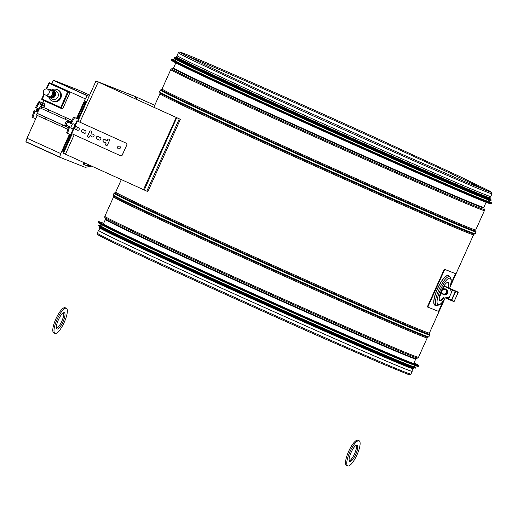 <?xml version="1.0" encoding="UTF-8"?>
<svg xmlns="http://www.w3.org/2000/svg" width="518" height="518" viewBox="0 0 518 518"><rect width="100%" height="100%" fill="white"/><g stroke="black" fill="none" stroke-linecap="round" stroke-linejoin="round"><path stroke-width="0.78" d="M412.956 368.777L411.868 371.192A171.6 2.299 -155.8 0 1 254.409 302.952A171.6 2.299 -155.8 0 1 98.834 230.51L99.916 228.095M411.927 371.063A171.944 2.305 -155.8 0 1 412.179 371.335A171.944 2.305 -155.8 0 1 210.684 283.21A171.944 2.305 -155.8 0 1 98.517 230.368A171.944 2.305 -155.8 0 1 98.893 230.38M492.003 193.726L490.76 196.49A171.944 2.305 -155.8 0 1 289.264 108.366A171.944 2.305 -155.8 0 1 177.098 55.523L178.341 52.758L179.286 52.085L181.824 52.726C194.069 56.773 294.101 100.719 380.005 139.769L459.149 176.204L489.717 191.097L491.647 192.307L492.003 193.726A171.944 2.305 -155.8 0 1 334.227 125.343A171.944 2.305 -155.8 0 1 178.341 52.758M154.733 105.29L134.466 96.199L95.979 81.002L179.319 118.836L146.814 191.155L63.474 153.315L72.222 133.864M146.814 191.155L147.87 191.615L180.368 119.302L97.235 81.566L135.671 96.749L154.72 105.309M180.368 119.302L179.319 118.836M449.028 299.469L445.525 297.805L449.365 297.17L451.748 291.874L449.682 288.552L454.772 290.63L447.034 287.089L452.518 289.581M442.955 289.368L444.438 286.065L447.125 287.127M440.203 295.5L441.653 292.262M175.764 59.33L175.207 60.574A171.6 2.299 24.2 0 0 227.778 86.092A171.6 2.299 24.2 0 0 395.435 161.843A171.6 2.299 24.2 0 0 488.241 201.256L488.798 200.013M176.463 57.776L176.282 58.184A171.6 2.299 24.2 0 0 228.852 83.702A171.6 2.299 24.2 0 0 396.51 159.453A171.6 2.299 24.2 0 0 489.316 198.867L489.497 198.465M177.35 55.802L176.819 56.986A171.6 2.299 24.2 0 0 229.383 82.511A171.6 2.299 24.2 0 0 397.047 158.262A171.6 2.299 24.2 0 0 489.853 197.669L490.384 196.484M413.888 363.131A170.7 2.286 -155.8 0 1 414.329 363.532A170.7 2.286 -155.8 0 1 333.009 329.183A170.7 2.286 -155.8 0 1 174.78 257.996A170.7 2.286 -155.8 0 1 102.927 223.582A170.7 2.286 -155.8 0 1 103.522 223.646M418.181 366.362A175.395 2.35 -155.8 0 1 412.658 364.581L409.233 363.248A171.6 2.299 -155.8 0 1 173.834 258.942A171.6 2.299 -155.8 0 1 106.527 227.208L103.25 225.531A175.395 2.35 -155.8 0 1 98.258 222.585M414.517 365.294L413.934 366.608A171.6 2.299 -155.8 0 1 332.187 332.077A171.6 2.299 -155.8 0 1 173.122 260.515A171.6 2.299 -155.8 0 1 100.893 225.919L101.483 224.611M415.533 368.052A173.679 2.331 -155.8 0 1 413.778 367.67L411.816 366.997A171.6 2.299 -155.8 0 1 172.759 261.331A171.6 2.299 -155.8 0 1 102.001 227.765L100.201 226.742A173.679 2.331 -155.8 0 1 98.75 225.68M413.493 367.573L413.306 367.987A171.6 2.299 -155.8 0 1 331.565 333.456A171.6 2.299 -155.8 0 1 172.5 261.901A171.6 2.299 -155.8 0 1 100.272 227.305L100.46 226.89M452.764 289.84L457.99 292.061L452.764 289.84L452.538 290.119L455.639 291.524A0.343 0.33 -68.4 0 0 455.477 291.071L451.236 300.505A0.343 0.33 -68.4 0 0 451.256 300.511L451.256 300.511A0.343 0.33 -68.4 0 0 451.683 300.33L448.582 298.925L448.523 299.274L451.243 300.505A0.343 0.343 0 0 0 451.256 300.511L448.523 299.274M451.256 300.511L453.762 301.502A0.343 0.343 0 0 0 454.202 301.321L458.158 292.521A0.343 0.343 0 0 0 457.99 292.061A0.343 0.33 111.6 0 1 458.145 292.515L454.189 301.321A0.343 0.33 111.6 0 1 453.762 301.502L453.762 301.502A0.343 0.33 111.6 0 1 453.749 301.495L451.269 300.518M448.582 298.925L452.538 290.119M443.641 294.71A3.037 2.914 -68.4 0 0 447.481 293.123A3.037 2.914 -68.4 0 0 445.868 289.07M441.802 292.489A3.037 2.914 -68.4 0 0 447.338 293.065A3.037 2.914 -68.4 0 0 443.136 289.342M445.292 289.109L447.364 291.55L446.225 294.094L443.544 294.405L443.007 294.192L444.295 294.017A2.415 2.318 -68.4 0 0 446.004 290.203A2.415 2.318 -68.4 0 0 441.983 290.669A2.415 2.318 -68.4 0 0 444.295 294.017L445.687 293.881L446.833 291.343L445.292 289.109L443.9 289.245L442.612 289.426L441.472 291.964L443.007 294.192M446.833 291.343L447.364 291.55M445.687 293.881L446.225 294.094M450.9 283.903L455.503 273.653L444.276 269.192L427.318 306.921L438.545 311.389L443.045 301.372M455.503 273.653L444.755 269.412L427.797 307.142M443.661 297.06A9.997 2.791 -65.6 0 1 439.743 300.479M447.986 282.329A9.997 2.791 -65.6 0 1 447.992 287.522M444.062 297.248A9.997 2.791 -65.6 0 1 439.931 300.595A9.997 2.791 -65.6 0 1 441.524 290.339A9.997 2.791 -65.6 0 1 448.2 282.388A9.997 2.791 -65.6 0 1 448.394 287.704M444.755 269.412L444.276 269.192M357.692 448.141A8.961 2.499 -65.6 0 1 354.189 457.336A8.961 2.499 -65.6 0 1 349.747 461.519A8.961 2.499 -65.6 0 1 351.165 452.318A8.961 2.499 -65.6 0 1 357.142 445.182A8.961 2.499 -65.6 0 1 357.692 448.141M349.274 460.955A8.961 2.499 114.4 0 0 353.548 455.795A8.961 2.499 114.4 0 0 356.488 447.597A8.961 2.499 114.4 0 0 356.403 445.202M359.978 445.338A13.792 3.846 114.4 0 0 359.129 440.786A13.792 3.846 114.4 0 0 349.941 451.767A13.792 3.846 114.4 0 0 347.759 465.915A13.792 3.846 114.4 0 0 354.59 459.485A13.792 3.846 114.4 0 0 359.978 445.338M347.759 465.915L346.548 465.371A13.792 3.846 -65.6 0 1 348.731 451.217A13.792 3.846 -65.6 0 1 357.925 440.242L359.129 440.786M65.003 313.966A8.961 2.499 -65.6 0 1 62.069 323.692A8.961 2.499 -65.6 0 1 56.986 329.014A8.961 2.499 -65.6 0 1 58.404 319.82A8.961 2.499 -65.6 0 1 64.374 312.684A8.961 2.499 -65.6 0 1 65.003 313.966M56.514 328.451A8.961 2.499 114.4 0 0 61.396 322.092A8.961 2.499 114.4 0 0 63.792 313.416A8.961 2.499 114.4 0 0 63.643 312.704M67.327 310.256A13.792 3.846 114.4 0 0 66.369 308.288A13.792 3.846 114.4 0 0 57.174 319.263A13.792 3.846 114.4 0 0 54.992 333.417A13.792 3.846 114.4 0 0 62.814 325.226A13.792 3.846 114.4 0 0 67.327 310.256M54.992 333.417L53.788 332.867A13.792 3.846 -65.6 0 1 55.97 318.719A13.792 3.846 -65.6 0 1 65.158 307.744L66.369 308.288M44.49 106.216A2.415 2.357 -69.3 0 0 43.188 102.985A2.415 2.357 -69.3 0 0 40.132 104.409A2.415 2.357 -69.3 0 0 41.485 107.498A2.415 2.357 -69.3 0 0 44.49 106.216M43.473 106.067L43.7 105.562L42.975 105.238A0.835 0.816 -69.3 0 0 42.729 104.565L43.078 103.872L42.586 103.652L42.236 104.345A0.835 0.816 -69.3 0 0 41.569 104.604L40.799 104.552L41.343 105.109A0.835 0.816 -69.3 0 0 41.589 105.782L41.304 106.501L41.796 106.721L42.087 106.002A0.835 0.816 -69.3 0 0 42.748 105.743L43.072 105.866A0.55 0.537 -69.3 0 0 43.007 105.84M41.576 107.53A2.415 2.357 -69.3 0 0 44.665 106.281A2.415 2.357 -69.3 0 0 43.279 103.017M43.285 105.381L42.787 105.756M42.075 106.022L41.861 105.925A0.55 0.537 -69.3 0 0 41.595 105.199L41.822 104.694A0.55 0.537 -69.3 0 0 42.541 104.416L42.754 104.513M41.589 105.782A0.55 0.537 -69.3 0 0 41.343 105.109M41.31 105.089L40.689 104.804M41.854 104.707L41.569 104.604A0.55 0.537 -69.3 0 0 42.236 104.345M42.256 104.306L42.586 103.652M42.729 104.565A0.55 0.537 -69.3 0 0 42.975 105.238M42.748 105.743A0.55 0.537 -69.3 0 0 42.087 106.002M41.576 105.814L41.304 106.501M37.982 113.701L68.324 127.48L37.995 113.707A3.102 0.868 -65.6 0 1 37.982 113.701A3.102 0.868 -65.6 0 1 38.371 110.774A3.102 0.868 -65.6 0 1 40.391 108.035M73.057 129.254L72.792 129.131A2.758 0.771 -65.6 0 1 72.604 128.775M74.508 124.339A2.758 0.771 -65.6 0 1 75.071 124.106L75.324 124.223M57.401 89.711A6.203 5.957 111.6 0 1 60.93 97.772A6.203 5.957 111.6 0 1 52.842 101.243M51.677 90.041A3.794 3.639 -68.4 0 1 53.6 95.072A3.794 3.639 -68.4 0 1 48.802 97.06A6.203 5.957 -68.4 0 0 60.127 97.455A6.203 5.957 -68.4 0 0 51.586 90.009A3.794 3.639 -68.4 0 1 51.677 90.041L51.858 90.113A3.794 3.639 -68.4 0 0 51.768 90.074M56.999 89.549A6.203 5.957 111.6 0 1 60.392 97.559A6.203 5.957 111.6 0 1 52.441 101.088M50.071 97.559L51.276 98.556A4.481 4.306 -68.4 0 0 58.048 96.633A4.481 4.306 -68.4 0 0 54.422 90.605L52.855 90.508M50.505 97.727A3.794 3.639 -68.4 0 0 55.374 95.577A3.794 3.639 -68.4 0 0 53.289 90.676M43.629 90.779A3.102 2.978 -68.4 0 0 45.202 94.898A3.102 2.978 -68.4 0 0 49.113 93.104A3.102 2.978 -68.4 0 0 47.481 89.122A3.102 2.978 -68.4 0 0 43.629 90.779M47.481 89.122L50.706 90.397A3.102 2.978 111.6 0 1 52.337 94.38A3.102 2.978 111.6 0 1 48.427 96.167L45.202 94.898M46.84 95.545A3.794 3.639 -68.4 0 0 53.315 94.762A3.794 3.639 -68.4 0 0 49.119 89.769M50.104 97.572A3.794 3.639 -68.4 0 0 54.947 95.603A3.794 3.639 -68.4 0 0 52.888 90.52M50.324 97.656A3.794 3.639 -68.4 0 0 55.122 95.675A3.794 3.639 -68.4 0 0 53.108 90.605M49.65 97.39A3.794 3.639 -68.4 0 0 54.494 95.429A3.794 3.639 -68.4 0 0 52.441 90.346M49.877 97.481A3.794 3.639 -68.4 0 0 54.675 95.5A3.794 3.639 -68.4 0 0 52.661 90.43M49.204 97.216A3.794 3.639 -68.4 0 0 54.047 95.247A3.794 3.639 -68.4 0 0 51.988 90.164M49.43 97.306A3.794 3.639 -68.4 0 0 54.228 95.318A3.794 3.639 -68.4 0 0 52.214 90.255M48.621 96.989A3.794 3.639 -68.4 0 0 53.419 95.001A3.794 3.639 -68.4 0 0 51.412 89.938M48.983 97.131A3.794 3.639 -68.4 0 0 53.781 95.144A3.794 3.639 -68.4 0 0 51.858 90.113M62.905 108.359A0.686 0.66 111.6 0 1 62.018 108.715L60.522 108.126A0.686 0.66 111.6 0 1 60.496 108.113L60.489 108.113A0.686 0.686 0 0 0 60.522 108.126A0.686 0.66 111.6 0 0 61.383 107.757L62.905 108.359L69.969 92.638L67.664 91.692L60.489 108.113L42.107 99.76L60.489 108.113M86.551 101.981L85.082 103.49L78.658 117.631L77.609 118.764L76.56 118.35L85.321 98.854L69.645 91.738A0.686 0.66 111.6 0 1 69.969 92.638M89.64 95.111L79.176 90.359L53.619 80.264L51.56 83.521L68.123 91.136A0.686 0.66 111.6 0 1 68.447 92.036L61.383 107.757L41.764 98.854L43.985 93.978M25.906 141.874L59.687 157.219L60.735 153.561L26.975 138.235L25.906 141.744L59.667 157.207M42.334 102.836L39.938 101.884L36.389 107.893L38.254 108.663L37.775 110.651L36.869 111.746L34.978 111.033L32.867 117.605L35.736 118.739L26.975 138.235M43.9 100.576L42.858 102.888M37.361 108.275L37.018 109.939L36.092 111.279L34.078 110.625L31.967 117.197L32.867 117.605M42.476 102.836L39.031 101.476L35.489 107.479L36.389 107.893M77.467 118.758L74.598 117.625L71.057 123.634L72.41 124.165M70.195 123.135L68.033 122.151A1.722 0.479 -65.6 0 0 66.874 123.543A1.722 0.479 -65.6 0 0 66.608 125.291L70.998 127.286L69.645 126.774L67.534 133.346L70.403 134.479L70.584 134.991L64.064 150.252L63.941 152.292M84.557 162.898L84.22 164.75L86.946 165.825L89.847 165.294M64.646 150.725L71.989 133.761M77.661 121.134L85.787 103.535M48.252 111.577L48.983 109.939L48.517 109.758L47.785 111.389L65.274 119.308M40.236 106.378L39.646 107.692L47.785 111.389M43.506 107.479L48.517 109.758M37.225 115.417L35.736 118.739M44.49 118.719L44.956 118.9L45.694 117.269L45.228 117.081L44.49 118.719L36.351 115.022L37.089 113.384L68.311 127.512M37.089 113.384L45.228 117.081M43.557 107.453L71.769 120.26M44.956 118.9L61.985 126.632M45.694 117.269L68.292 127.557M70.526 127.072L68.739 126.366L66.628 132.938L67.534 133.346M77.609 118.764L73.698 117.217L70.15 123.219L71.057 123.634M60.735 153.561L69.477 134.117M70.869 121.872L65.268 119.328L66 117.696L66.466 117.877L48.983 109.939M66 117.696L71.743 120.305M67.696 129.254L61.972 126.657L62.71 125.019M62.872 151.768L63.72 152.007M62.814 151.599L63.701 151.761M62.795 151.353L63.727 151.45M62.827 151.036L62.898 150.673L63.798 151.088M62.898 150.673L63.008 150.272L63.915 150.68M63.008 150.272L63.157 149.844L64.064 150.252M63.157 149.844L63.338 149.411L64.245 149.819M63.338 149.411L69.134 136.519L70.04 136.927M69.134 136.519L69.315 136.085L70.221 136.493M69.315 136.085L69.464 135.658L70.37 136.066M69.464 135.658L69.58 135.256L70.48 135.664M69.58 135.256L69.652 134.887L70.552 135.302M69.652 134.887L70.584 134.991M69.677 134.576L70.565 134.745M69.658 134.188L70.506 134.57M86.351 101.955L85.444 101.547L86.571 101.936M86.493 101.962L85.587 101.554M86.176 102.033L85.444 101.547M85.975 102.195L85.269 101.625M85.761 102.428L85.075 101.787M85.528 102.732L84.628 102.324L84.855 102.02M85.302 103.088L84.395 102.681L84.628 102.324M85.082 103.49L84.175 103.082L84.395 102.681M84.874 103.917L83.968 103.503L84.175 103.082M79.079 116.809L78.179 116.395L83.968 103.503M78.878 117.23L77.972 116.822L78.179 116.395M78.658 117.631L77.752 117.217L77.972 116.822M78.425 117.987L77.525 117.58L77.752 117.217M78.199 118.292L77.292 117.877L77.525 117.58M77.978 118.525L77.292 117.877M77.778 118.687L77.078 118.117M91.705 166.136L85.243 167.32L59.687 157.219M85.321 98.854L87.354 95.597L89.109 96.277M84.22 164.75L83.243 164.206L83.651 162.49M74.598 117.625L73.698 117.217M73.388 119.457L72.488 119.049M72.203 121.477L71.296 121.063M69.645 126.774L68.739 126.366M68.797 129.053L67.89 128.639M68.085 131.261L67.185 130.847M84.207 164.167L83.301 163.753M84.169 164.342L83.262 163.934M84.149 164.497L83.243 164.083M84.149 164.62L83.243 164.206M84.175 164.705L83.268 164.297M39.938 101.884L39.031 101.476M38.727 103.717L37.82 103.302M37.536 105.73L36.629 105.322M38.254 108.663L37.652 108.391M38.3 108.786L37.4 108.372M38.313 108.961L37.406 108.553M38.293 109.181L37.387 108.774M38.241 109.447L37.335 109.033M38.164 109.732L37.257 109.324M38.054 110.036L37.147 109.628M37.924 110.347L37.018 109.939M37.775 110.651L36.875 110.243M37.62 110.936L36.713 110.528M37.458 111.189L36.551 110.781M37.296 111.409L36.389 110.994M37.141 111.577L36.234 111.163M36.998 111.694L36.092 111.279M36.869 111.746L35.969 111.338M36.772 111.746L35.865 111.331M34.978 111.033L34.078 110.625M34.13 113.306L33.223 112.898M33.424 115.514L32.517 115.106M87.354 95.597L53.594 80.264M87.38 95.597L53.619 80.264M87.328 95.616L53.568 80.284M87.296 95.642L53.535 80.316M87.257 95.688L53.496 80.361M87.218 95.746L53.458 80.413M59.687 157.006L25.926 141.679M59.667 157.071L25.906 141.744M59.661 157.129L25.9 141.796M59.661 157.174L25.9 141.841M77.894 121.244L76.852 120.817L77.901 121.225M76.878 120.83L71.199 133.391L120.441 155.704A1.379 1.347 110.7 0 0 122.235 154.999L126.826 144.962A1.379 1.347 -69.3 0 0 126.159 143.149L77.415 121.07M68.46 122.345A2.415 0.673 114.4 0 0 68.318 121.523A2.415 0.673 114.4 0 0 66.692 123.472A2.415 0.673 114.4 0 0 66.323 125.919A2.415 0.673 114.4 0 0 67.036 125.486M66.323 125.919L65.113 125.369A2.415 0.673 -65.6 0 1 65.488 122.928A2.415 0.673 -65.6 0 1 67.113 120.979L68.318 121.523M73.161 129.027L71.141 128.108A2.415 0.673 -65.6 0 1 71.516 125.667A2.415 0.673 -65.6 0 1 73.142 123.718L75.142 124.624M120.552 155.743A1.379 1.347 -69.3 0 0 122.3 155.024L126.826 144.962M71.691 133.625L77.344 121.044L126.094 143.123A1.379 1.347 110.7 0 1 126.755 144.936M108.942 139.141A1.036 1.01 -69.3 0 0 107.686 139.705L107.304 140.378L107.621 139.679A1.036 1.01 110.7 0 1 108.903 139.128A1.036 1.01 110.7 0 1 109.46 140.514L107.485 144.911A1.036 1.01 110.7 0 1 106.196 145.461A1.036 1.01 110.7 0 1 105.64 144.082L106.028 143.402L105.711 144.108A1.036 1.01 -69.3 0 0 106.229 145.474M105.957 143.376A0.686 0.673 110.7 0 0 105.419 142.418L104.228 142.295A1.45 1.418 110.7 0 1 103.063 140.359A1.45 1.418 110.7 0 1 105.355 139.789L106.229 140.611A0.686 0.673 110.7 0 0 107.304 140.378M104.927 139.517A1.45 1.418 -69.3 0 0 103.127 140.384A1.45 1.418 -69.3 0 0 103.904 142.23M119.516 146.128A1.45 1.418 -69.3 0 0 117.716 146.995A1.45 1.418 -69.3 0 0 118.492 148.834M120.26 148.051A1.45 1.418 110.7 0 1 118.46 148.821A1.45 1.418 110.7 0 1 117.644 146.97A1.45 1.418 110.7 0 1 119.483 146.108A1.45 1.418 110.7 0 1 120.26 148.051M98.174 136.461A1.45 1.418 -69.3 0 0 96.374 137.328A1.45 1.418 -69.3 0 0 97.157 139.167M98.996 140.002A1.45 1.418 -69.3 0 1 98.206 139.167L98.135 139.141A1.45 1.418 110.7 0 1 96.309 137.302A1.45 1.418 110.7 0 1 98.964 137.296L99.035 137.322A1.45 1.418 -69.3 0 1 100.019 137.296M98.964 137.296A1.45 1.418 110.7 0 1 100.796 139.135A1.45 1.418 110.7 0 1 98.135 139.141M85.185 130.575A1.45 1.418 -69.3 0 0 84.201 130.601L84.136 130.575A1.45 1.418 110.7 0 1 85.962 132.42A1.45 1.418 110.7 0 1 83.307 132.427L83.372 132.453A1.45 1.418 -69.3 0 0 84.162 133.288M83.346 129.746A1.45 1.418 -69.3 0 0 81.546 130.614A1.45 1.418 -69.3 0 0 82.323 132.453M83.307 132.427A1.45 1.418 110.7 0 1 81.475 130.588A1.45 1.418 110.7 0 1 84.136 130.575M76.593 126.683A1.45 1.418 -69.3 0 0 74.793 127.551A1.45 1.418 -69.3 0 0 75.57 129.396M77.409 130.225A1.45 1.418 -69.3 0 1 76.619 129.39L76.554 129.37A1.45 1.418 110.7 0 1 74.722 127.525A1.45 1.418 110.7 0 1 77.383 127.519L77.447 127.545A1.45 1.418 -69.3 0 1 78.432 127.519M77.383 127.519A1.45 1.418 110.7 0 1 79.209 129.358A1.45 1.418 110.7 0 1 76.554 129.37M90.941 135.852A0.686 0.673 -69.3 0 0 90.721 135.716L90.656 135.69A0.686 0.673 110.7 0 0 89.802 136.059L89.484 136.758A1.036 1.01 110.7 0 1 88.196 137.309A1.036 1.01 110.7 0 1 87.639 135.93L89.62 131.527A1.036 1.01 110.7 0 1 90.903 130.976A1.036 1.01 110.7 0 1 91.459 132.362L91.149 133.061A0.686 0.673 110.7 0 0 91.518 133.981L91.582 134.007A0.686 0.673 -69.3 0 0 91.751 134.045L92.877 134.143A1.45 1.418 110.7 0 1 94.043 136.079A1.45 1.418 110.7 0 1 91.751 136.648L90.877 135.826L91.822 136.674A1.45 1.418 -69.3 0 0 92.243 136.946M90.941 130.989A1.036 1.01 -69.3 0 0 89.685 131.553L87.71 135.956A1.036 1.01 -69.3 0 0 88.235 137.322M93.266 134.233A1.45 1.418 -69.3 0 0 92.949 134.168L91.751 134.045M106.028 143.402A0.686 0.673 -69.3 0 0 105.62 142.469M106.481 140.76A0.686 0.673 -69.3 0 0 107.375 140.404M105.394 219.477L105.413 218.984A170.338 2.286 -155.8 0 0 259.842 290.857A170.338 2.286 -155.8 0 0 416.122 358.624L415.76 358.961A170.137 2.279 -155.8 0 1 259.641 291.304A170.137 2.279 -155.8 0 1 105.394 219.477L103.367 223.983M416.122 358.624L417.709 358.022A171.536 2.299 -155.8 0 1 260.327 289.776A171.536 2.299 -155.8 0 1 104.804 217.398L105.413 218.984M427.22 337.872A171.944 2.305 -155.8 0 1 269.444 269.496A171.944 2.305 -155.8 0 1 113.559 196.911L113.591 195.888A172.345 2.312 -155.8 0 0 269.839 268.609A172.345 2.312 -155.8 0 0 427.959 337.173L427.22 337.872L418.505 357.271A171.944 2.305 -155.8 0 1 260.722 288.895A171.944 2.305 -155.8 0 1 104.837 216.31L104.804 217.398M427.959 337.173L428.872 336.829A173.038 2.318 -155.8 0 1 270.118 267.987A173.038 2.318 -155.8 0 1 113.241 194.975L113.591 195.888M444.716 298.944L429.383 333.061L429.7 334.991A173.038 2.318 -155.8 0 1 270.92 266.213A173.038 2.318 -155.8 0 1 114.064 193.143L113.241 194.975M429.351 334.078A172.345 2.312 -155.8 0 1 271.205 265.572A172.345 2.312 -155.8 0 1 114.977 192.793L114.064 193.143M429.383 333.061A171.944 2.305 -155.8 0 1 271.607 264.679A171.944 2.305 -155.8 0 1 115.721 192.094L114.977 192.793M159.907 93.777L159.939 92.754A172.345 2.312 -155.8 0 0 316.187 165.482A172.345 2.312 -155.8 0 0 474.313 234.045L473.569 234.745A171.944 2.305 -155.8 0 1 315.792 166.362A171.944 2.305 -155.8 0 1 159.907 93.777L153.859 107.226M474.313 234.045L475.22 233.696A173.038 2.318 -155.8 0 1 316.466 164.86A173.038 2.318 -155.8 0 1 159.589 91.848L159.939 92.754M486.111 202.292L483.831 207.362L484.44 210.561L475.731 229.927L476.048 231.863A173.038 2.318 -155.8 0 1 317.269 163.079A173.038 2.318 -155.8 0 1 160.418 90.009L159.589 91.848M475.699 230.95A172.345 2.312 -155.8 0 1 317.553 162.445A172.345 2.312 -155.8 0 1 161.325 89.666L160.418 90.009M475.731 229.927A171.944 2.305 -155.8 0 1 317.955 161.551A171.944 2.305 -155.8 0 1 162.069 88.96L161.325 89.666M484.44 210.561A171.944 2.305 -155.8 0 1 326.664 142.178A171.944 2.305 -155.8 0 1 170.772 69.593L162.069 88.96M484.459 209.44A171.516 2.299 -155.8 0 1 327.072 141.265A171.516 2.299 -155.8 0 1 171.594 68.836L170.772 69.593M483.818 207.867A170.292 2.286 -155.8 0 1 327.557 140.177A170.292 2.286 -155.8 0 1 173.193 68.266L171.594 68.836M483.831 207.362A170.079 2.279 -155.8 0 1 327.764 139.724A170.079 2.279 -155.8 0 1 173.562 67.923L173.193 68.266M412.179 371.335L410.936 374.106A171.944 2.305 -155.8 0 1 253.16 305.724A171.944 2.305 -155.8 0 1 97.274 233.139L98.517 230.368M184.686 55.044A169.736 2.273 -155.8 0 1 379.267 140.663A169.736 2.273 -155.8 0 1 486.078 190.494M134.466 96.199L135.671 96.749L134.835 98.608M136.985 97.306L136.085 99.178M97.287 81.585L96.083 81.035M79.856 122.177L98.219 82.025M65.449 154.241L74.203 134.758M76.612 129.39L77.447 127.545M143.505 189.594L176.282 117.379M144.289 189.957L176.787 117.638M450.019 288.591L444.528 286.098M444.295 286.376L449.786 288.869M171.27 60.127A175.388 2.35 24.2 0 0 224.967 86.234A175.388 2.35 24.2 0 0 397.494 164.174A175.388 2.35 24.2 0 0 491.187 203.898M224.941 86.072A175.531 2.35 24.2 0 0 396.445 163.558A175.531 2.35 24.2 0 0 491.375 203.872C490.779 204.416 477.072 198.873 450.246 187.251C394.949 163.448 287.173 115.119 224.967 86.234C189.303 69.742 171.374 60.988 171.167 59.965A175.531 2.35 24.2 0 0 224.941 86.072M225.259 85.373A175.531 2.35 24.2 0 0 396.756 162.859A175.531 2.35 24.2 0 0 491.686 203.173L488.357 200.997A175.395 2.35 24.2 0 1 411.622 169.263A175.395 2.35 24.2 0 1 225.395 85.282A175.395 2.35 24.2 0 1 175.324 60.308L171.484 59.272A175.531 2.35 24.2 0 0 225.259 85.373M174.061 58.126A173.666 2.331 24.2 0 0 227.227 83.981A173.666 2.331 24.2 0 0 398.083 161.163A173.666 2.331 24.2 0 0 490.831 200.485M227.201 83.819A173.802 2.331 24.2 0 0 397.021 160.548A173.802 2.331 24.2 0 0 491.019 200.466C490.429 200.997 476.851 195.513 450.291 184.007C395.538 160.438 288.817 112.587 227.227 83.981C191.919 67.651 174.158 58.981 173.957 57.971A173.802 2.331 24.2 0 0 227.201 83.819M227.376 83.43A173.802 2.331 24.2 0 0 397.196 160.159A173.802 2.331 24.2 0 0 491.193 200.077L489.639 198.86A173.679 2.331 24.2 0 1 407.413 164.517A173.679 2.331 24.2 0 1 227.506 83.34A173.679 2.331 24.2 0 1 176.068 57.938L174.132 57.582A173.802 2.331 24.2 0 0 227.376 83.43M177.473 57.718A172.08 2.305 24.2 0 0 228.814 83.009A172.08 2.305 24.2 0 0 405.892 162.93A172.08 2.305 24.2 0 0 488.869 197.669M229.092 82.381A172.08 2.305 24.2 0 0 402.551 160.703A172.08 2.305 24.2 0 0 489.924 197.513L490.501 198.141L489.717 198.517L464.581 188.442L350.887 138.487L228.807 83.009L177.972 58.67L175.978 57.375L176.036 56.818L176.891 56.825A172.08 2.305 24.2 0 0 229.092 82.381M98.465 221.73A175.531 2.35 -155.8 0 0 172.352 257.122A175.531 2.35 -155.8 0 0 335.055 330.316A175.531 2.35 -155.8 0 0 418.673 365.637L414.044 362.781A175.388 2.35 -155.8 0 1 351.677 337.464A175.388 2.35 -155.8 0 1 172.475 257.025A175.388 2.35 -155.8 0 1 103.678 223.297L98.783 221.626L98.155 222.429C98.025 222.746 99.721 223.776 103.25 225.531A175.395 2.35 -155.8 0 0 172.047 257.97A175.395 2.35 -155.8 0 0 412.658 364.581L412.658 364.581C416.31 366.058 418.214 366.64 418.363 366.336A175.531 2.35 -155.8 0 1 334.745 331.015A175.531 2.35 -155.8 0 1 172.041 257.815A175.531 2.35 -155.8 0 1 98.155 222.429M98.828 225.142A173.802 2.331 -155.8 0 0 171.982 260.185A173.802 2.331 -155.8 0 0 333.087 332.66A173.802 2.331 -155.8 0 0 415.889 367.638L414.076 366.278A173.666 2.331 -155.8 0 1 343.602 337.127A173.666 2.331 -155.8 0 1 172.106 260.088A173.666 2.331 -155.8 0 1 101.042 225.595L98.828 225.142L98.653 225.531L100.201 226.742A173.679 2.331 -155.8 0 0 171.814 260.722A173.679 2.331 -155.8 0 0 413.778 367.67L415.714 368.026A173.802 2.331 -155.8 0 1 332.912 333.048A173.802 2.331 -155.8 0 1 171.808 260.573A173.802 2.331 -155.8 0 1 98.653 225.531M413.377 367.832A172.08 2.305 -155.8 0 1 336.888 335.806A172.08 2.305 -155.8 0 1 172.267 261.797A172.08 2.305 -155.8 0 1 100.343 227.149L99.346 227.46L100.77 228.619L123.711 239.957L171.982 262.425A172.08 2.305 -155.8 0 1 100.926 228.037M412.328 367.981A172.08 2.305 -155.8 0 1 340.067 337.963A172.08 2.305 -155.8 0 1 171.982 262.425L338.753 337.386L411.247 368.227L413.584 368.874L413.953 368.46L413.383 367.825M454.189 301.321L451.683 300.33L455.639 291.524L458.145 292.515M37.16 108.191L35.761 111.292M36.007 111.318L37.367 108.294M449.915 276.806A15.825 4.416 -65.6 0 0 439.102 289.238A15.825 4.416 -65.6 0 0 436.855 305.562L435.34 305.264A16.181 4.513 -65.6 0 1 437.639 288.571A16.181 4.513 -65.6 0 1 448.692 275.861L449.915 276.806L451.21 279.552L451.152 282.31L449.715 288.306M449.035 276.126A16.311 4.552 114.4 0 0 437.509 288.513A16.311 4.552 114.4 0 0 435.767 305.348M445.325 297.818A14.478 4.04 -65.6 0 1 437.069 301.003A14.478 4.04 -65.6 0 1 446.626 279.966A14.478 4.04 -65.6 0 1 449.656 288.28M46.762 88.941L49.275 83.346L48.828 83.133L46.251 88.928M48.854 83.139A0.686 0.66 111.6 0 1 49.741 82.783L49.709 82.77A0.686 0.686 0 0 0 48.828 83.133L46.219 88.934M60.554 108.139L62.018 108.715M42.1 99.76A0.686 0.66 111.6 0 1 41.783 98.867M43.965 93.952L41.764 98.854A0.686 0.686 0 0 0 42.107 99.76L44.328 94.354M68.123 91.136L67.664 91.692L49.275 83.346L49.741 82.783L68.123 91.136M415.76 358.961L413.74 363.474M418.505 357.271L417.709 358.022M113.559 196.911L104.837 216.31M429.7 334.991L428.872 336.829M121.348 179.565L115.721 192.094M473.569 234.745L450.207 286.726M476.048 231.863L475.22 233.696M175.842 62.853L173.562 67.923M410.936 374.106L409.667 374.76L407.485 374.125L381.876 363.636L327.648 340.054C261.745 311.046 170.862 269.878 127.583 249.43C109.822 241.058 99.916 236.15 97.857 234.706L97.274 233.139M490.941 192.204L466.491 182.401L400.822 153.814L264.925 92.709L212.535 68.473L180.18 52.538M95.979 81.002L77.875 121.283M75.382 126.826L74.715 128.315M491.375 203.872L491.686 203.173M171.167 59.965L171.484 59.272M491.019 200.466L491.193 200.077M173.957 57.971L174.132 57.582M418.673 365.637L418.363 366.336M415.889 367.638L415.714 368.026M457.99 292.061L455.277 290.831M35.748 111.286L37.147 108.191M436.855 305.562L439.776 304.733L441.815 302.875L445.383 297.844M71.199 133.391L76.852 120.817M441.64 293.926L441.012 293.693"/></g></svg>
